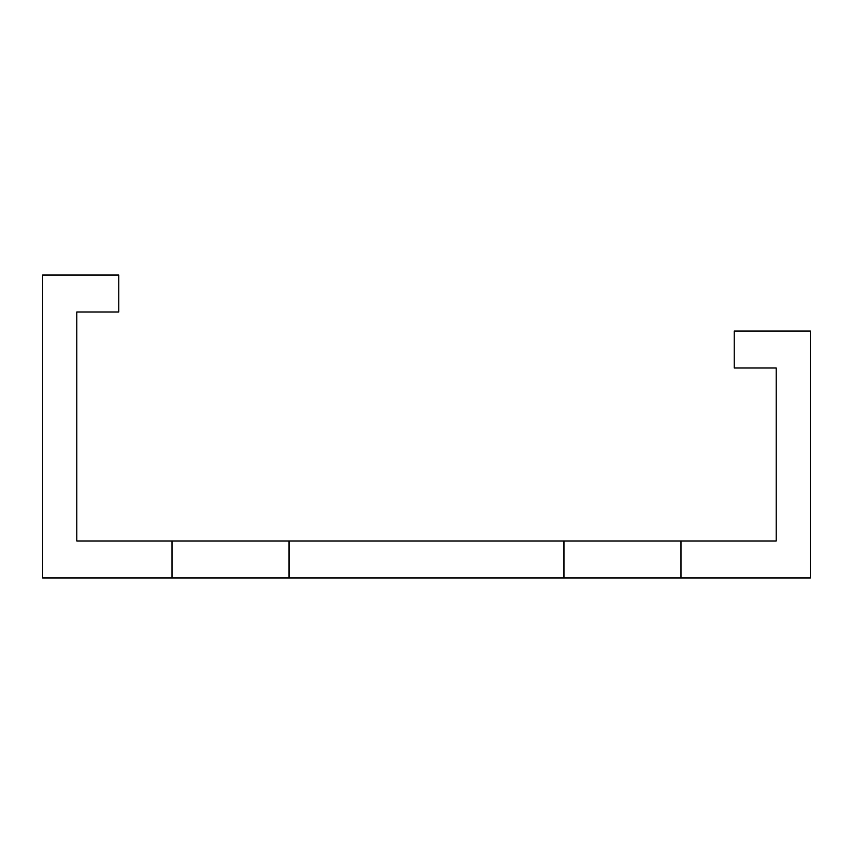 <?xml version="1.0" encoding="UTF-8"?>
<svg xmlns="http://www.w3.org/2000/svg" width="853" height="853" viewBox="0 0 853 853"><rect width="100%" height="100%" fill="white"/><g stroke="black" fill="none" stroke-linecap="round" stroke-linejoin="round"><path stroke-width="1.28" d="M42.65 577.971L171.997 577.971L171.997 541.015L76.813 541.015L76.813 311.985L118.802 311.985L118.802 275.029L42.65 275.029L42.65 577.971M681.003 577.971L681.003 541.015L776.187 541.015L776.187 367.984L734.198 367.984L734.198 331.028L810.35 331.028L810.35 577.971L171.997 577.971M681.003 541.015L171.997 541.015M563.972 577.971L563.972 541.015M289.028 577.971L289.028 541.015"/></g></svg>
